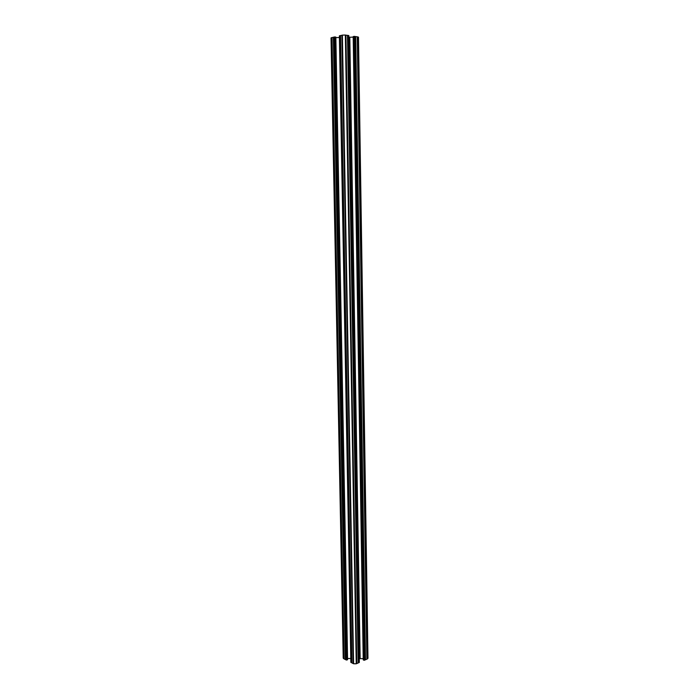 <?xml version="1.0" encoding="UTF-8"?>
<svg xmlns="http://www.w3.org/2000/svg" width="699" height="699" viewBox="0 0 699 699"><rect width="100%" height="100%" fill="white"/><g stroke="black" fill="none" stroke-linecap="round" stroke-linejoin="round"><path stroke-width="1.05" d="M353.598 663.77L356.254 663.805L345.35 35.029L342.388 35.116L353.598 663.77M345.35 35.116L347.482 35.343L358.159 662.975L356.761 663.587L345.918 35.107M356.254 663.596L356.761 663.587M347.49 35.439L348.05 35.431L358.666 662.757L359.225 662.512L348.679 35.518L348.05 35.431M358.159 662.766L358.666 662.757M353.196 37.117L349.806 37.213L360.151 658.641L363.209 658.676M363.323 659.935L363.917 660.232L353.947 36.409L353.292 36.558L363.323 659.699M364.441 660.232L365 659.996L355.153 36.488L354.533 36.392L364.441 660.232L363.917 660.232M355.153 36.575L357.25 36.794L366.87 659.174L365.49 659.777L355.704 36.566M364.992 659.786L365.49 659.777M357.25 36.89L358.491 37.152L367.971 658.309L367.368 658.965L357.801 36.881M366.87 658.965L367.368 658.965M331.527 37.65L331.029 37.903L343.218 658.126L343.672 658.676L331.527 37.65L332.008 37.641M333.353 37.222L345.35 659.541L344.118 658.904L332.008 37.536L333.842 37.213M343.672 658.676L344.109 658.668M346.809 660.022L345.787 659.769L333.834 37.108L334.961 36.968L346.809 660.022L347.464 659.742L335.703 37.073L334.961 36.968M345.35 659.541L345.787 659.524M347.578 658.493L350.784 658.528M339.408 37.519L335.852 37.624M350.942 662.416L351.44 662.669L340.029 35.666L339.487 35.789L350.942 662.18M340.029 35.666L340.527 35.658M341.898 35.23L353.144 663.543L351.894 662.897L340.527 35.544L342.396 35.221M351.44 662.669L351.885 662.661M353.144 663.543L353.589 663.534M335.703 37.073L347.464 659.742M360.151 658.641L359.286 658.729M348.679 35.518L359.225 662.512M348.845 37.196L349.806 37.213M353.947 36.409L354.533 36.392M346.285 660.022L334.375 36.977M359.347 662.381L348.818 35.579M363.227 659.812L353.187 36.61M347.595 659.611L335.843 37.126M350.846 662.294L339.382 35.841"/></g></svg>
